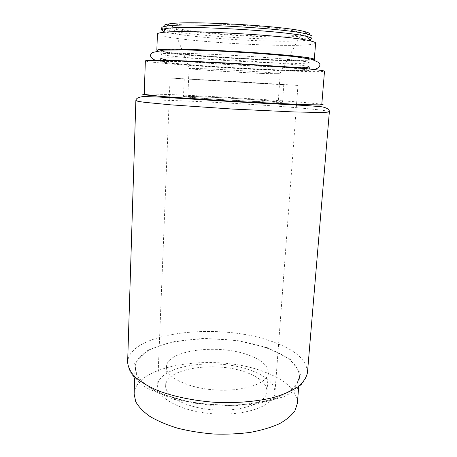 <?xml version="1.0" encoding="UTF-8"?>
<svg xmlns="http://www.w3.org/2000/svg" width="457" height="457" viewBox="0 0 457 457"><rect width="100%" height="100%" fill="white"/><g stroke="black" fill="none" stroke-linecap="round" stroke-linejoin="round"><path stroke-width="0.34" stroke-dasharray="2.29 1.71" d="M248.939 355.238C261.741 359.996 268.213 365.84 268.35 372.763C268.082 383.097 244.329 391.683 216.247 390.004C188.158 388.444 165.554 377.185 166.474 366.891C166.577 349.902 219 343.578 248.939 355.238M247.757 372.986C260.473 377.99 266.888 384.154 266.991 391.495C266.671 402.446 243.015 411.631 215.098 409.952C187.176 408.409 164.726 396.567 165.668 385.651C165.811 367.651 218.012 360.739 247.757 372.986M252.378 370.935C267.276 376.711 274.8 383.903 274.96 392.523C274.606 405.113 247.334 415.836 214.87 413.893C182.4 412.088 156.54 398.304 157.642 385.759C157.979 364.8 218.006 356.951 252.378 370.935M271.841 84.134L297.964 85.408L234.041 81.443L170.084 78.038L271.841 84.134M263.935 83.631L283.797 84.602L234.035 81.512L184.251 78.861L263.935 83.631M262.844 100.26C275.4 101.186 281.969 101.831 282.546 102.202C282.974 102.739 260.353 101.934 232.95 100.351C205.547 98.775 182.983 96.975 183.468 96.49C182.869 95.622 233.27 98.066 262.844 100.26M260.37 100.18L278.222 101.94C278.593 102.437 257.897 101.688 232.956 100.249C208.015 98.815 187.37 97.175 187.798 96.73C187.159 95.93 233.344 98.169 260.37 100.18M262.107 73.44L280.187 73.783C280.632 73.36 259.827 71.732 234.681 70.281C209.54 68.83 188.69 68.059 189.078 68.533L189.478 68.67C193.482 69.567 236.543 72.366 262.107 73.44M275.097 36.183C288.898 36.2 297.518 35.617 300.952 34.452C302.123 33.744 301.392 32.921 298.775 31.99C295.022 31.013 289.458 30.002 282.083 28.962C269.441 27.374 254.509 26.049 237.297 24.992C220.074 24.067 205.09 23.661 192.351 23.787C184.902 23.975 179.258 24.335 175.419 24.878C172.706 25.501 171.895 26.232 172.969 27.072C180.172 31.225 239.194 36.263 275.097 36.183M164.674 26.426C171.655 31.139 238.628 36.908 279.484 36.851C295.753 36.874 305.687 36.183 309.269 34.761M165.32 29.682C180.732 34.206 241.97 39.034 280.524 39.119C300.22 39.193 310.72 38.297 312.017 36.434M161.755 27.774L163.4 29.037M163.577 31.373C175.505 35.817 240.228 41.033 280.375 41.204C295.108 41.301 304.91 40.833 309.789 39.805M157.425 33.967C157.311 38.285 235.395 44.963 282.277 45.329C303.105 45.551 314.216 44.809 315.604 43.089M157.642 50.767C166.171 53.783 237.526 58.982 281.244 60.107C298.632 60.587 309.372 60.467 313.456 59.753M279.084 59.873C298.644 60.398 309.029 60.147 310.252 59.124L308.618 58.365L295.051 56.337C281.101 54.794 259.119 53.052 235.755 51.681C212.391 50.356 190.352 49.562 176.322 49.493L162.612 49.944L160.898 50.51C160.693 53.143 234.772 58.764 279.084 59.873M278.861 63.049C295.513 63.563 305.659 63.517 309.298 62.923L309.983 62.598L308.344 61.912L294.776 60.033C280.838 58.57 258.873 56.891 235.532 55.526C212.197 54.194 190.181 53.343 176.168 53.195L162.475 53.503L160.767 53.989L161.412 54.394C168.73 56.948 237.166 61.832 278.861 63.049M278.587 67.002C298.101 67.682 308.452 67.647 309.652 66.905L309.001 66.562C305.082 65.277 273.046 62.466 235.258 60.295C197.475 58.113 165.325 57.216 161.281 58.045L160.601 58.313C160.418 60.261 234.384 65.522 278.587 67.002M278.37 70.167C297.855 70.915 308.195 70.978 309.383 70.367L307.727 69.852L294.171 68.299C280.25 67.03 258.325 65.471 235.041 64.117C211.751 62.786 189.798 61.815 175.819 61.472L162.172 61.461L160.47 61.781C160.298 63.42 234.213 68.521 278.37 70.167M145.355 60.815C145.772 62.849 233.498 68.881 286.305 70.875C310.16 71.806 322.893 71.898 324.51 71.143M144.223 94.382C144.726 92.874 231.888 97.147 284.157 100.968C307.761 102.671 320.3 103.888 321.774 104.619M266.494 347.966C288.07 355.563 299.072 365.269 299.501 377.088L297.119 383.846C293.742 388.233 288.464 392.243 281.278 395.865C273.063 399.167 263.381 401.743 252.241 403.6C240.479 404.953 228.197 405.399 215.39 404.931C202.611 403.925 190.46 402.074 178.927 399.372C168.079 396.248 158.756 392.574 150.976 388.353C144.252 383.926 139.471 379.339 136.62 374.591L135.032 367.605C136.163 339.574 218.577 330.171 266.494 347.966M134.141 394.037C135.329 363.663 217.275 353.004 264.769 372.061C286.156 380.19 297.016 390.649 297.347 403.451M144.235 94.051C156.888 93.417 235.926 97.427 284.951 100.991C304.162 102.374 316.444 103.476 321.802 104.287M135.86 100.614C136.78 98.215 231.151 102.488 287.904 107.018C313.856 109.052 327.68 110.64 329.366 111.776M270.904 341.122C294.731 349.262 306.921 359.75 307.47 372.586C305.425 381.155 300.466 385.879 299.255 386.959L294.148 391.095L283.957 396.693L256.246 404.302L215.373 406.079L174.043 399.378L147.308 388.324C140.699 383.857 135.94 379.767 133.033 376.048C129.354 370.873 127.554 366.263 127.634 362.218C129.12 332.011 218.635 322.254 270.904 341.122M267.259 347.646L290.138 359.168L300.7 373.552L295.011 388.364L271.841 400.263L234.904 405.845L193.208 403.16L157.899 392.951L137.386 378.287L134.592 362.984L147.674 350.148L172.335 341.653L203.662 338.369L236.852 340.459L267.259 347.646M166.474 366.891L165.668 385.651M268.35 372.763L266.991 391.495M170.084 78.038L169.313 97.147M169.29 97.701L157.642 385.759M297.964 85.408L296.536 104.482M296.496 105.036L274.96 392.523M184.251 78.861L183.468 96.49M283.797 84.602L282.546 102.202M189.078 68.533L187.798 96.73M280.187 73.783L278.222 101.94M279.77 73.88L300.952 34.452M189.478 68.67L172.969 27.072M160.898 50.51L160.767 53.989M310.252 59.124L309.983 62.598M309.298 62.923C307.601 61.261 298.067 60.467 280.701 60.535C258.365 59.798 228.637 58.21 203.816 56.377C178.076 54.857 162.475 51.71 161.412 54.394M314.53 69.481C307.458 70.538 296.57 70.715 281.866 70.018C257.182 69.167 223.707 67.322 194.191 65.1L169.707 62.883C160.955 61.815 157.545 61.044 155.454 60.313M160.601 58.313L160.47 61.781M309.652 66.905L309.383 70.367M135.032 367.605L134.678 378.07M299.501 377.088L298.649 387.525"/><path stroke-width="0.69" d="M309.269 34.761C310.954 33.932 309.612 32.938 305.253 31.767C287.19 26.055 187.604 20.314 169.01 23.913C164.543 24.569 163.098 25.409 164.674 26.426M309.789 39.805L311.84 38.719L312.017 36.434C312.074 35.772 310.48 35.018 307.23 34.184C288.807 28.488 185.725 22.542 166.765 26.083C163.44 26.54 161.772 27.106 161.755 27.774L161.669 30.059L163.577 31.373M163.4 29.037L165.32 29.682M311.84 38.719C311.897 38.085 310.332 37.371 307.144 36.571C288.875 31.07 185.353 25.101 166.577 28.465C163.32 28.894 161.681 29.425 161.669 30.059M313.456 59.753L314.325 59.324L315.604 43.089C315.661 42.49 314.056 41.798 310.794 41.021C291.897 35.6 181.835 29.254 162.441 32.47C159.11 32.864 157.437 33.367 157.425 33.967L156.831 50.241L157.642 50.767M314.325 59.324C313.856 58.827 311.508 58.228 307.27 57.531L298.347 56.388C283.66 54.76 260.45 52.921 235.766 51.475C211.083 50.076 187.816 49.23 173.043 49.162L158.625 49.647L156.831 50.241M324.51 71.143L322.562 70.538L306.424 68.676L235.069 63.626L194.756 61.552L163.606 60.438L147.354 60.438L145.355 60.815L144.223 94.382L162.212 96.513L232.893 101.305L303.659 104.67L319.774 104.882L321.774 104.619L324.51 71.143M298.649 387.525L297.347 403.451L294.936 410.78C291.549 415.55 286.282 419.914 279.13 423.873C270.95 427.484 261.335 430.323 250.27 432.385C238.594 433.916 226.409 434.458 213.71 434.019C201.046 432.996 189.004 431.054 177.579 428.192C166.828 424.873 157.596 420.948 149.89 416.418C143.241 411.666 138.511 406.724 135.695 401.6L134.141 394.037L134.678 378.07M321.802 104.287L323.202 104.796L319.569 105.024L310.669 104.927L232.893 101.345L169.164 97.135L146.371 95.039L142.784 94.393L144.235 94.051M329.366 111.776C328.737 112.136 325.83 112.365 320.643 112.456L294.634 111.971L232.447 109.057L170.341 104.807L144.446 102.299C139.305 101.614 136.443 101.054 135.86 100.614L127.634 362.218C128.034 367.182 130.542 372.181 135.158 377.214C141.013 382.161 148.851 386.731 158.665 390.935C174.62 396.819 194.511 400.858 215.538 402.349C236.595 403.285 256.817 401.56 273.343 397.544C283.574 394.5 291.886 390.861 298.272 386.616C303.437 382.149 306.498 377.471 307.47 372.586L329.366 111.776C329.583 109.56 327.132 107.909 322.014 106.818L307.641 105.613L233.121 101.694L158.248 96.998L143.658 96.547C138.534 97.027 135.935 98.381 135.86 100.614M169.313 97.147L169.29 97.701M296.536 104.482L296.496 105.036M169.01 23.913L166.765 26.083M305.253 31.767L307.23 34.184M166.577 28.465L162.441 32.47M307.144 36.571L310.794 41.021M155.454 60.313C151.461 58.547 149.919 56.531 150.821 54.257L152.501 52.481L163.715 50.116L185.753 49.887L221.725 51.178L260.719 53.56L293.623 56.485L311.463 59.221L318.912 62.546L319.974 64.608C319.82 66.716 318.003 68.339 314.53 69.481M309.001 66.562C308.081 67.865 304.002 68.179 296.77 67.499L233.03 63.346L174.031 60.415C166.337 60.261 162.086 59.473 161.281 58.045"/></g></svg>
